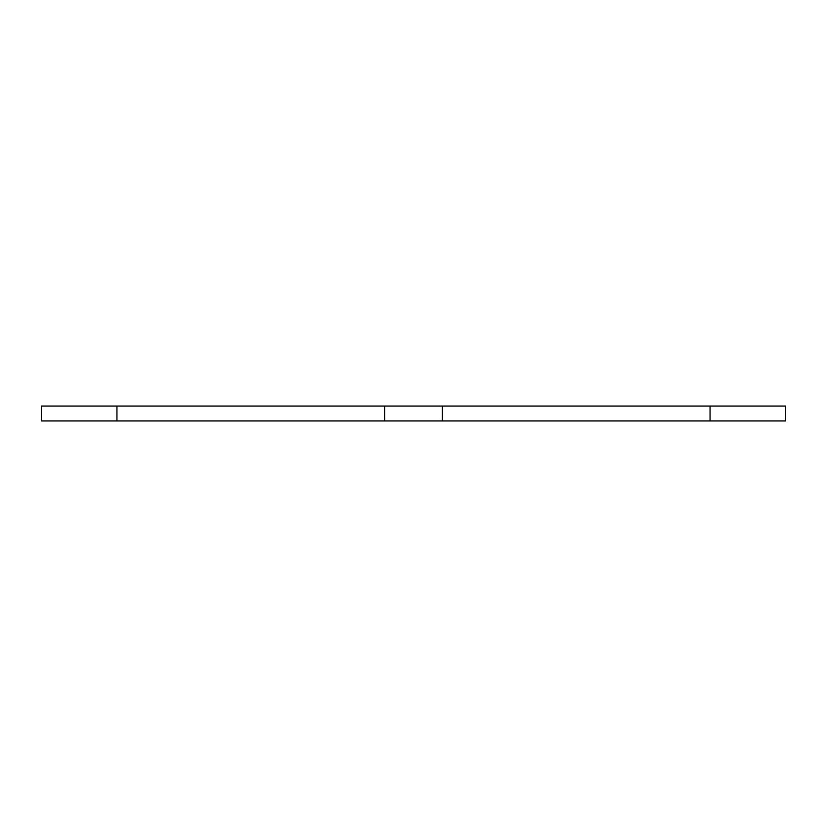 <?xml version="1.0" encoding="UTF-8"?>
<svg xmlns="http://www.w3.org/2000/svg" width="827" height="827" viewBox="0 0 827 827"><rect width="100%" height="100%" fill="white"/><g stroke="black" fill="none" stroke-linecap="round" stroke-linejoin="round"><path stroke-width="1.24" d="M442.331 420.943L442.331 406.057L785.65 406.057L785.65 420.943L41.35 420.943L41.35 406.057L384.669 406.057L384.669 420.943M710.052 406.057L710.052 420.943M116.948 420.943L116.948 406.057M384.669 406.057L442.331 406.057"/></g></svg>

